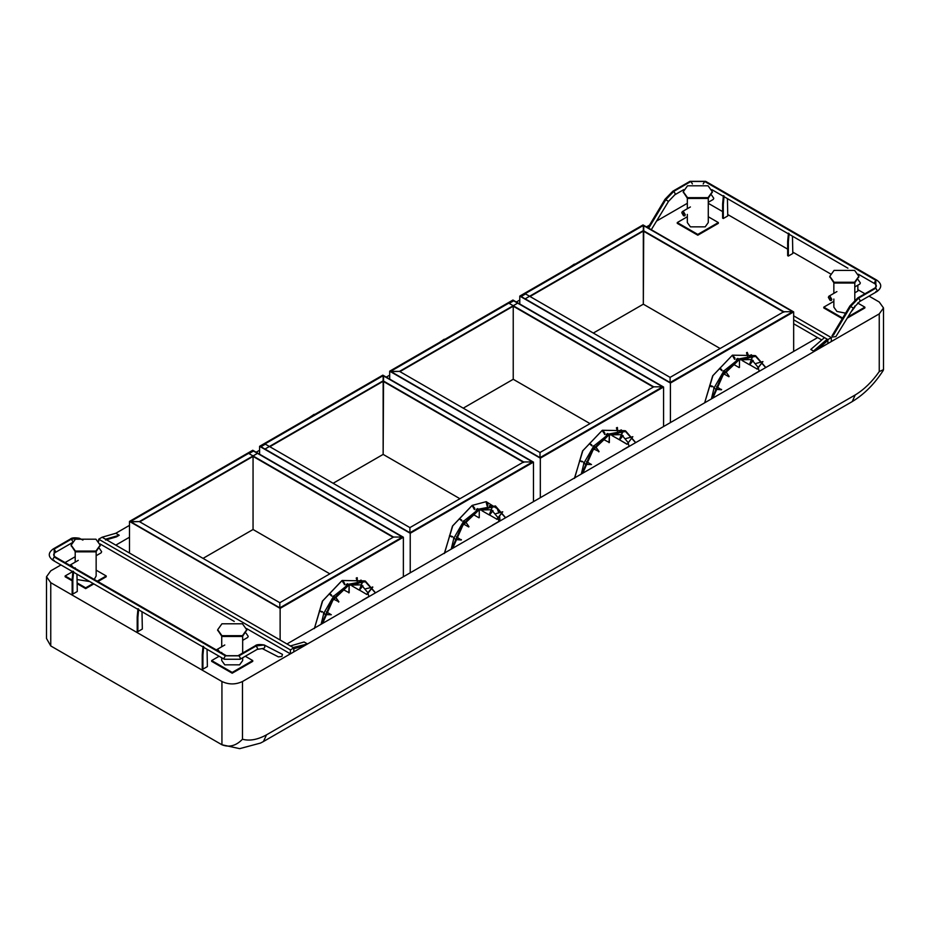 <?xml version="1.0" encoding="UTF-8"?>
<svg xmlns="http://www.w3.org/2000/svg" width="930" height="930" viewBox="0 0 930 930"><rect width="100%" height="100%" fill="white"/><g stroke="black" fill="none" stroke-linecap="round" stroke-linejoin="round"><path stroke-width="1.4" d="M286.975 643.967L817.621 337.602L793.662 323.768L821.736 339.973M883.5 307.946L883.5 369.652L879.245 371.593L879.245 313.875L883.5 307.946L879.245 302.018L869.038 296.124M864.958 293.764L857.844 289.672M830.444 273.85L792.802 252.111M787.663 249.147L727.76 214.563M722.622 211.598L708.276 203.31M879.245 313.875L242.474 681.516C235.627 684.713 228.78 684.713 221.933 681.516L50.755 582.692L46.5 576.763L46.5 638.468L50.755 645.943L50.755 582.692M687.328 203.31L656.812 220.922M649.524 225.13L646.443 226.908M519.777 300.041L516.348 302.018M389.682 375.15L386.264 377.127M879.245 371.593C872.096 381.788 864.075 389.589 855.205 394.959L266.515 734.84C257.633 739.71 249.624 741.175 242.474 739.234C236.104 745.813 229.257 747.662 221.933 744.767L50.755 645.943M263.399 741.559L260.493 743.082L239.661 748.65L221.933 744.767L221.933 681.516M60.962 564.94L50.755 570.834L46.5 576.763M115.797 545.131L129.491 537.226M65.042 562.58L75.202 556.721M105.532 540.016L116.401 536.889L119.226 535.25L115.797 533.274L129.491 525.369M256.169 452.236L259.586 450.26M855.205 394.959L852.252 401.586L263.388 741.559M266.515 734.84L263.446 741.524M723.401 195.614L722.622 203.972L723.308 204.368L724.086 196.009L723.401 195.614M722.622 203.972L722.622 218.12L723.308 218.515L727.76 215.946L727.423 198.625M723.308 218.515L723.308 204.368M788.442 233.174L787.663 241.521L788.349 241.916L789.128 233.57L788.442 233.174M787.663 241.521L787.663 255.669L788.349 256.064L792.802 253.495L792.465 236.185M788.349 256.064L788.349 241.916M854.798 292.81L857.844 291.055L857.844 285.185M651.302 229.71L668.531 201.368L674.855 194.765L675.285 193.835L673.832 191.336L672.809 191.231L689.932 181.35L690.955 181.455L692.397 183.942M852.636 307.691L849.892 306.005L832.025 335.823L832.315 337.02L835.861 336.637L853.403 308.097L859.727 301.506L860.145 300.564L858.704 298.065L857.681 297.96L874.805 288.079C876.851 286.626 876.851 285.173 874.805 283.72L858.402 274.245M847.474 317.99L864.865 307.946L864.865 307.156L857.646 302.994M842.313 318.653L823.782 307.946L823.782 307.156L842.673 318.06M833.85 301.343L823.782 307.156M848.195 316.781L864.865 307.156M833.85 299.042L833.85 307.156L836.919 311.434L845.603 313.166M851.252 311.701L854.798 307.156L854.798 306.04M834.059 282.255L854.6 282.255L858.855 276.326L854.6 270.398L834.059 270.398L829.804 276.326L834.059 282.255M829.816 276.721L834.059 283.046L854.6 283.046L858.832 276.721M854.798 286.952L859.832 284.045L860.343 282.918L858.134 279.709M830.095 296.356L828.874 296.24L828.363 297.368L830.095 300.378L831.327 300.495L831.838 299.367L830.095 296.356L830.095 300.378M711.624 195.102L713.775 198.299L713.264 199.415L708.276 202.31M683.527 211.738L685.271 214.749L684.759 215.876L683.527 215.76L681.795 212.738L682.306 211.621L683.527 211.738L683.527 215.76M687.526 197.66L708.067 197.66L712.322 191.731L708.067 185.802L687.526 185.802L683.271 191.731L687.526 197.66M683.294 192.126L687.526 198.45L708.067 198.45L712.31 192.126M687.328 214.4L687.328 222.561L690.397 226.839L705.207 226.839L708.276 222.561L708.276 198.334M697.802 234.418L697.802 235.209L677.261 223.351L677.261 222.561L697.802 234.418L718.344 222.561L708.276 216.748M687.328 216.748L677.261 222.561M697.802 235.209L718.344 223.351L718.344 222.561M817.017 349.808L814.203 351.435L810.774 349.459L824.468 337.602L827.898 339.578L827.898 340.392L817.017 349.808M814.203 351.435L827.898 339.578L827.212 339.183L813.518 351.04L814.203 351.435L827.898 339.578L827.898 343.53L814.203 351.435M831.315 337.602L831.315 341.554L827.898 343.53L827.898 339.578L831.315 337.602L793.662 315.851M827.898 339.578L793.662 319.804M290.404 653.848L293.822 651.872L293.822 647.919L290.404 649.896L290.404 653.848L246.578 628.552M234.255 621.426L100.056 543.945M293.822 647.919L290.404 645.943L304.098 641.991L307.516 643.967L293.136 647.524L307.516 643.967L304.691 645.594L293.822 648.733L293.822 647.919L307.516 643.967L293.822 651.872L293.822 647.919L102.102 537.226L105.532 539.202L119.226 535.25M290.404 649.896L98.685 539.202L102.102 537.226L115.797 533.274M98.685 541.411L98.685 539.202M729.155 376.429L725.737 371.558L729.155 376.429M723.935 373.895L728.888 376.755M724.54 371.489L724.086 370.524L723.215 371.024L723.691 371.709L724.54 371.489L723.819 370.861M724.086 370.524L723.215 371.024M721.494 370.035L719.436 368.536L721.982 370.721M721.761 369.698L719.948 368.141L719.436 368.536M716.623 386.555L721.436 389.81L715.496 389.286L721.587 389.414M714.845 388.287L713.787 388.368L713.775 387.368L714.845 388.287L713.787 388.368M713.938 387.973L713.775 387.368M709.741 385.346L712.903 386.45L711.903 386.775L709.648 385.985L709.741 385.346L709.648 385.985M712.903 386.45L711.903 386.775M712.066 386.38L709.799 385.59M759.426 371.024L752.579 374.976M757.008 368.966L749.743 364.769L757.008 368.966L762.937 361.584L756.16 363.409M753.195 360.48L749.743 364.769M757.16 369.187L762.937 361.584M742.838 358.817L742.175 360.526L749.429 364.723L752.858 355.899L747.406 358.48M752.858 355.899L749.429 364.723M751.893 355.69L751.382 354.76L749.568 355.632M751.626 355.667L751.382 354.76M746.523 352.726L747.371 355.888L747.86 354.644L747.243 352.377L746.523 352.726M747.639 355.911L747.86 354.644M748.115 354.667L747.243 352.377M734.654 358.271L734.654 359.387L732.956 356.457L734.654 359.387M734.967 358.097L733.445 356.178M738.374 359.224L737.885 358.387L736.362 359.259L736.362 360.375L738.06 359.399L737.583 358.562M739.455 367.397L739.455 359.492L739.455 367.397M733.026 364.037L739.141 367.571M704.649 402.829L712.671 375.836L732.422 355.167L712.938 375.615L704.649 402.818M765.82 367.501L755.625 355.713L738.908 358.91L724.226 370.651M723.54 371.489L714.345 387.415M713.961 388.426L711.404 398.924M738.908 358.91L722.192 375.011L711.996 398.575M765.704 367.571L755.567 356.376L739.292 359.584L723.029 375.15L712.892 398.063M759.147 371.361L758.31 367.757M758.217 367.466L751.696 359.608M751.463 359.503L739.455 359.84M755.032 355.562L732.422 355.167M579.309 261.725L569.741 267.247M574.333 264.12L569.393 267.445M617.322 433.589L623.03 431.032L619.613 439.855L612.08 435.635L612.742 433.926M622.763 431.009L619.345 439.832M619.473 430.741L621.287 429.869L621.798 430.799M621.287 429.869L621.531 430.776M617.16 427.486L617.276 430.997L616.427 427.835L617.427 427.509L617.543 431.02M626.064 438.518L632.842 436.693L627.064 444.296L619.647 439.878L623.112 435.589M632.842 436.693L627.064 444.296M626.913 444.075L619.647 439.878M622.484 450.085L629.331 446.133M591.492 464.523L585.412 464.396L591.492 464.523L586.528 461.664M584.749 463.396L584.517 462.547L583.68 462.477L584.586 463.791L583.842 463.082M583.691 463.477L583.68 462.477M579.646 460.455L579.553 461.094L582.808 461.559L579.704 460.699M579.553 461.094L581.971 461.489M581.82 461.885L582.808 461.559M598.804 451.864L595.642 446.667L599.071 451.538L593.84 449.004M594.444 446.586L593.119 446.133L593.991 445.633L594.444 446.586L593.991 445.633M593.119 446.133L593.724 445.97M589.353 443.645L591.666 444.807L591.887 445.83L589.353 443.645L589.852 443.25M589.585 443.587L591.666 444.807M591.41 445.145L591.887 445.83M602.873 431.567L603.663 431.101L604.872 434.322L602.873 431.567M603.349 431.288L604.872 433.206M604.558 433.38L604.558 434.496M607.488 433.671L607.964 434.508L606.279 435.484L606.279 434.368L607.79 433.496L608.278 434.333M609.045 442.68L609.359 434.601L609.359 442.506L602.931 439.146M574.554 477.927L582.843 450.725L602.326 430.276L582.575 450.945L574.554 478.38M581.901 473.684L592.108 450.12L608.813 434.019L625.53 430.823L635.725 442.61M581.308 474.033L583.866 463.535M584.249 462.524L593.445 446.598M594.13 445.761L608.813 434.019M582.796 473.172L592.933 450.26L609.208 434.694L625.471 431.474L635.609 442.68M609.359 434.949L621.368 434.612M621.6 434.717L628.122 442.575M628.215 442.866L629.052 446.47M602.326 430.276L624.937 430.671M439.646 342.356L449.213 336.834M439.297 342.554L444.238 339.229M357.132 583.808L362.84 581.25L359.422 590.073L366.885 594.514L359.468 590.097L362.921 585.807M362.572 581.227L359.422 590.073M359.154 590.05L351.889 585.854L352.551 584.145M359.282 580.948L361.096 580.088L361.607 581.018M361.096 580.088L361.34 580.994M356.969 577.704L357.085 581.215L356.237 578.053L357.236 577.728L357.353 581.238M365.885 588.737L372.814 587.132L366.885 594.514M372.663 586.911L366.722 594.293M362.293 600.303L369.14 596.351M331.301 614.742L325.221 614.614L331.301 614.742L326.349 611.882M324.558 613.614L324.326 612.765L323.489 612.696L324.407 614.009L323.652 613.3M323.5 613.695L323.489 612.696M319.455 610.673L319.374 611.312L322.617 611.777L319.525 610.917M319.374 611.312L321.78 611.708M321.629 612.103L322.617 611.777M338.613 602.082L335.451 596.886L338.88 601.757L333.649 599.222M334.265 596.804L332.928 596.351L333.8 595.851L334.265 596.804L333.8 595.851M332.928 596.351L333.533 596.188M329.162 593.863L329.673 593.468L331.487 595.026L331.696 596.049L329.162 593.863L329.673 593.468M329.406 593.805L331.487 595.026M331.22 595.363L331.696 596.049M342.682 581.785L343.472 581.32L344.681 584.54L342.682 581.785M343.158 581.506L344.681 583.424M344.379 583.598L344.379 584.714M347.297 583.889L347.785 584.726L346.088 585.702L346.088 584.586L347.599 583.703L348.087 584.552M348.866 592.898L349.169 584.819L349.169 592.724L342.74 589.364M364.758 580.89L342.135 580.494L322.663 600.943L314.363 628.599L322.385 601.164L341.949 580.599M321.722 623.902L331.917 600.338L348.622 584.238L365.339 581.041L375.534 592.829M321.117 624.251L323.687 613.754M324.059 612.742L333.254 596.816M333.951 595.979L348.622 584.238M322.605 623.391L332.754 600.478L349.017 584.912L365.281 581.692L375.418 592.898M349.169 585.168L361.177 584.831M361.41 584.935L367.931 592.794M368.036 593.084L368.861 596.688M179.455 492.575L189.023 487.041M179.106 492.772L183.698 489.645M468.976 526.647L465.546 521.777L468.976 526.647M463.745 524.113L468.708 526.973M464.349 521.695L463.896 520.742L463.024 521.242L463.512 521.928L464.349 521.695L463.628 521.079M463.896 520.742L463.024 521.242M461.315 520.254L459.257 518.754L461.792 520.94M461.582 519.917L459.257 518.754M456.432 536.773L461.245 540.028L455.316 539.505L461.396 539.633M454.654 538.505L453.596 538.586L453.584 537.587L454.654 538.505L453.596 538.586M453.747 538.191L453.584 537.587M449.55 535.564L452.712 536.668L449.457 536.203L449.55 535.564L449.457 536.203M452.712 536.668L451.724 536.994M451.875 536.598L449.62 535.808M499.236 521.242L492.389 525.194M496.818 519.184L489.564 514.988L496.818 519.184L502.746 511.802L495.981 513.627M493.016 510.698L489.564 514.988M496.98 519.405L502.746 511.802M482.647 509.036L481.984 510.744L489.25 514.941L492.668 506.118L487.227 508.698M492.668 506.118L489.25 514.941M491.703 505.908L491.191 504.978L489.378 505.85M491.435 505.885L491.191 504.978M486.332 502.944L487.18 506.106L487.064 502.595L486.332 502.944M487.448 506.129L487.669 504.862M487.936 504.885L487.064 502.595M474.463 508.489L474.463 509.605L472.777 506.676L474.463 509.605M474.777 508.315L473.254 506.397M478.183 509.442L477.695 508.605L476.183 509.477L476.183 510.593L477.869 509.617L477.392 508.78M479.264 517.615L479.264 509.71L479.264 517.615M472.835 514.255L478.95 517.789M472.045 505.49L452.48 526.055L444.459 553.49M505.629 517.719L495.434 505.932L478.718 509.129L464.035 520.87M463.349 521.707L454.154 537.633M453.77 538.644L451.213 549.142M478.718 509.129L462.012 525.229L451.806 548.793M505.513 517.789L495.376 506.583L479.113 509.803L462.838 525.369L452.701 548.282M498.957 521.579L498.131 517.975M498.027 517.685L491.505 509.826M491.273 509.721L479.264 510.059M500.003 520.974L499.596 516.138M498.643 512.256L497.434 509.408M496.864 508.419L486.192 501.665L472.231 505.385L452.759 525.834L444.459 553.036M319.118 411.944L309.55 417.465M314.142 414.338L309.202 417.663M72.598 571.659L65.135 575.972L65.135 576.763L72.156 580.808M77.283 583.773L85.676 588.62L85.676 587.83L93.14 583.517M65.135 575.972L72.156 580.018M77.283 582.982L85.676 587.83M85.676 588.62L93.825 583.912M97.917 581.552L106.218 576.763L106.218 575.972L96.15 570.16M97.232 581.157L106.218 575.972M77.283 579.588L89.722 581.541M94.256 579.437L96.15 575.972L96.15 551.734M95.941 539.202L75.4 539.202L71.145 545.131L75.4 551.06L95.941 551.06L100.196 545.131L95.941 539.202M71.168 545.526L75.4 551.85L95.941 551.85L100.184 545.526M69.855 565.347L71.401 565.149L72.947 567.137M99.487 548.514L101.637 551.711L101.126 552.839L96.15 555.71M219.515 651.756L217.969 649.768L216.411 649.965M242.672 640.352L247.694 637.457L248.205 636.329L246.008 633.121M242.474 623.798L221.933 623.798L217.678 629.738L221.933 635.667L242.474 635.667L246.729 629.738L242.474 623.798M217.69 630.133L221.933 636.457L242.474 636.457L246.706 630.133M221.724 657.754L221.724 660.567L224.793 664.845L239.603 664.845L242.672 660.567L242.672 657.754M219.131 656.255L211.656 660.567L211.656 661.358L232.198 673.215L252.739 661.358L252.739 660.567L245.276 656.255M232.198 673.215L232.198 672.425L252.739 660.567M211.656 660.567L232.198 672.425M262.283 648.594L257.192 649.373L257.61 648.442L256.169 645.943L255.145 645.838C256.366 644.513 259.365 644.223 264.155 644.955L264.213 644.99C265.41 647.257 264.748 648.442 262.225 648.559L278.407 656.882L281.895 656.475L282.429 654.36M202.24 654.627L202.926 655.022L203.705 646.664L203.031 646.269L202.24 654.627L202.24 668.775L202.926 669.17L207.378 666.601L207.053 649.279M202.926 669.17L202.926 655.022M137.198 617.067L137.884 617.462L138.663 609.104L137.977 608.708L137.198 617.067L137.198 631.214L137.884 631.61L142.337 629.04L141.999 611.731M137.884 631.61L137.884 617.462M72.156 579.518L72.831 579.913L73.621 571.555L72.935 571.159L72.156 579.518L72.156 593.666L72.831 594.061L77.283 591.492L76.958 574.17M72.831 594.061L72.831 579.913M670.414 383.055L519.777 296.089L643.025 224.932L793.662 311.899L670.414 383.055L670.414 422.592M793.662 351.435L793.662 311.899M783.827 312.201L643.327 231.082L643.327 225.467L792.732 311.724L670.1 382.521L520.695 296.263L643.327 225.467L792.732 311.724L670.1 382.521L520.695 296.263L643.327 225.467L520.695 296.263L525.148 298.832L643.327 230.605L783.827 311.724L670.1 377.382L670.1 382.521L670.1 377.382L525.566 293.938L521.114 296.507L670.1 382.521L670.1 377.382L783.827 311.724L792.732 311.724L670.1 382.521L792.732 311.724L783.827 311.724L792.732 311.724L643.746 225.711L643.327 304.18L720.122 348.506L643.327 304.18L593.317 333.056L643.327 304.18L643.327 231.082L783.42 311.957M519.777 296.089L519.777 303.994M643.327 231.082L530.007 296.507L643.327 231.082M540.318 497.701L540.318 458.165L663.567 387.008L663.567 426.545M389.682 379.103L389.682 371.198L540.318 458.165M389.682 371.198L512.93 300.041L663.567 387.008M513.232 300.576L390.612 371.372L540.005 457.63L662.637 386.834L513.232 300.576L390.612 371.372L540.005 457.63L662.637 386.834L513.232 300.576L390.612 371.372L399.505 371.372L540.005 452.492L653.744 386.834L662.637 386.834L653.744 386.834L509.198 303.389L513.651 300.82L662.637 386.834L653.744 386.834L540.005 452.492L540.005 457.63L662.637 386.834L540.005 457.63L540.005 452.492L540.005 457.63L391.019 371.616L399.505 371.372L517.685 303.145L513.232 300.576M513.232 379.289L463.221 408.165L513.232 379.289L513.232 306.191L653.325 387.066L513.232 306.191L513.232 379.289L590.027 423.615L513.232 379.289M399.923 371.616L513.232 306.191L399.923 371.616M280.128 640.014L280.128 608.383L403.376 537.226L403.376 576.763M129.491 553.048L129.491 521.416L280.128 608.383M129.491 521.416L252.739 450.26L403.376 537.226M253.053 450.794L130.421 521.591L279.825 607.848L402.458 537.052L253.053 450.794L130.421 521.591L279.825 607.848L402.458 537.052L253.053 450.794L130.421 521.591L139.326 521.591L279.825 602.71L393.553 537.052L402.458 537.052L393.553 537.052L249.007 453.608L253.46 451.027L402.458 537.052L393.553 537.052L279.825 602.71L279.825 607.848L402.458 537.052L279.825 607.848L279.825 602.71L279.825 607.848L130.828 521.835L139.326 521.591L257.505 453.363L253.053 450.794M253.053 529.507L203.031 558.384L253.053 529.507L253.053 456.409L393.146 537.284L253.053 456.409L253.053 529.507L329.836 573.833L253.053 529.507M139.733 521.835L253.053 456.409L139.733 521.835M410.223 533.274L259.586 446.307L382.835 375.15L533.471 462.117L410.223 533.274L410.223 572.81M533.471 501.654L533.471 462.117M523.648 462.419L383.148 381.3L383.148 375.685L532.541 461.943L409.921 532.739L260.516 446.481L383.148 375.685L532.541 461.943L409.921 532.739L260.516 446.481L383.148 375.685L260.516 446.481L264.969 449.05L383.148 380.823L523.648 461.943L409.921 527.601L409.921 532.739L409.921 527.601L265.376 444.156L260.923 446.726L409.921 532.739L409.921 527.601L523.648 461.943L532.541 461.943L409.921 532.739L532.541 461.943L523.648 461.943L532.541 461.943L383.555 375.918L383.148 454.398L459.932 498.724L383.148 454.398L333.126 483.275L383.148 454.398L383.148 381.3L523.23 462.175M259.586 446.307L259.586 454.212M383.148 381.3L269.828 446.726L383.148 381.3M648.687 228.21L665.787 199.683L673.832 191.336L690.955 181.455L704.649 181.455L875.827 280.279L875.827 288.184L858.704 298.065L850.659 306.412L833.431 335.172M82.909 540.098L79.341 538.261L71.296 539.202L54.173 549.084L54.173 557L225.351 655.824L239.045 655.824L256.169 645.943L264.213 644.99L281.441 653.848M242.474 739.234L242.474 681.516M647.792 228.024L665.031 199.264L667.775 200.961M689.932 181.35L705.672 181.35L704.649 181.455L703.196 183.942M705.672 181.35L876.839 280.174L875.827 280.279L874.374 282.778L874.805 283.72M875.827 291.52L876.839 291.625L877.269 290.683L875.827 288.184L874.805 288.079M849.892 306.005L857.681 297.96M54.173 560.337L53.161 560.43C47.976 556.663 47.976 552.85 53.161 548.991L70.273 539.109L71.296 539.202L72.714 541.353M53.161 548.991L54.173 549.084L55.626 551.595L55.196 552.525C53.15 553.978 53.15 555.443 55.196 556.896L226.374 655.72L238.022 655.72L255.145 645.838M72.866 571.811L53.161 560.43L52.731 559.5L54.173 557L55.196 556.896M225.351 659.161L224.328 659.265L223.909 658.324L225.351 655.824L226.374 655.72M239.045 659.161L240.068 659.265L240.498 658.324L239.045 655.824L238.022 655.72M282.499 654.394L264.062 644.909M883.291 370.361C874.665 383.788 864.342 394.192 852.298 401.551M665.031 199.264L672.809 191.231M876.839 280.174C882.024 283.952 882.024 287.765 876.839 291.625L859.727 301.506M683.724 189.65L674.855 194.765M847.928 268.2L789.07 234.221M788.384 233.825L724.028 196.66M723.342 196.265L711.869 189.65M854.798 282.929L854.798 300.053M833.85 293.357L833.85 282.929M858.855 276.326L858.855 277.117M829.804 277.117L829.804 276.326M828.874 296.24L836.919 291.59M682.306 211.621L690.397 206.948M712.322 191.731L712.322 192.522M683.271 192.522L683.271 191.731M687.328 208.715L687.328 198.334M75.202 551.734L75.202 562.127M75.202 567.8L75.202 568.439M71.145 545.131L71.145 545.922M100.196 545.922L100.196 545.131M70.169 565.033L78.271 560.348M216.737 649.652L224.793 644.99M217.678 629.738L217.678 630.528M246.729 630.528L246.729 629.738M221.724 636.329L221.724 646.769M221.724 652.442L221.724 653.034M242.672 653.034L242.672 636.329M70.273 539.109C71.494 537.784 74.505 537.482 79.283 538.226M257.192 649.373L240.068 659.265L224.328 659.265L203.647 647.315M202.961 646.92L138.605 609.766M137.919 609.371L73.551 572.206M72.319 542.643L55.196 552.525"/></g></svg>
